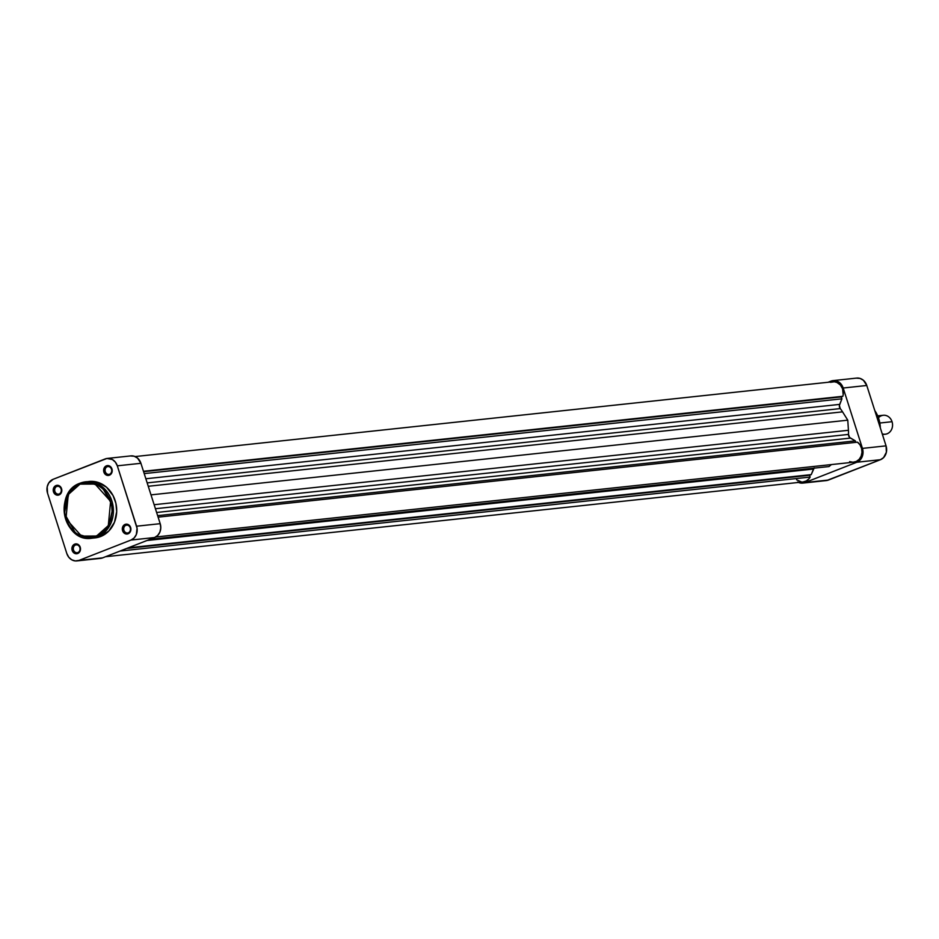 <?xml version="1.0" encoding="UTF-8"?>
<svg xmlns="http://www.w3.org/2000/svg" width="939" height="939" viewBox="0 0 939 939"><rect width="100%" height="100%" fill="white"/><g stroke="black" fill="none" stroke-linecap="round" stroke-linejoin="round"><path stroke-width="1.41" d="M125.873 525.265A4.002 3.463 -96.1 0 0 128.291 532.836L128.103 533.786A4.953 4.296 83.9 0 1 122.575 530.676A4.953 4.296 83.9 0 1 125.11 524.408L125.873 525.265L127.458 525.089L125.873 525.265A4.002 3.463 83.9 0 1 128.291 532.836A4.002 3.463 83.9 0 1 125.873 525.265L125.11 524.408L122.704 526.896L122.363 529.737L123.455 532.354L125.615 533.868L128.103 533.786L130.791 530.394L130.638 527.518L129.136 525.183L125.11 524.408A4.953 4.296 83.9 0 1 130.638 527.518A4.953 4.296 83.9 0 1 128.103 533.786L128.291 532.836A4.002 3.463 -96.1 0 0 125.873 525.265M107.187 466.683A4.002 3.463 -96.1 0 0 109.593 474.254L109.417 475.204A4.953 4.296 83.9 0 1 103.889 472.106A4.953 4.296 83.9 0 1 106.424 465.838L107.187 466.683L108.771 466.519L107.187 466.683A4.002 3.463 83.9 0 1 109.593 474.254A4.002 3.463 83.9 0 1 107.187 466.683L106.424 465.838L104.006 468.326L103.666 471.155L104.769 473.772L108.595 475.427L110.837 474.254L112.105 471.812L111.072 467.27L108.912 465.756L106.424 465.838A4.953 4.296 83.9 0 1 111.952 468.948A4.953 4.296 83.9 0 1 109.417 475.204L109.593 474.254A4.002 3.463 -96.1 0 0 107.187 466.683M56.786 486.414A4.002 3.463 -96.1 0 0 59.192 493.984L59.016 494.935A4.953 4.296 83.9 0 1 53.488 491.825A4.953 4.296 83.9 0 1 56.023 485.557L56.786 486.414L58.371 486.238L56.786 486.414A4.002 3.463 83.9 0 1 59.192 493.984A4.002 3.463 83.9 0 1 56.786 486.414L56.023 485.557L53.605 488.045L53.265 490.886L54.368 493.503L56.516 495.017L59.016 494.935L61.704 491.543L61.551 488.667L60.037 486.332L56.023 485.557A4.953 4.296 83.9 0 1 61.551 488.667A4.953 4.296 83.9 0 1 59.016 494.935L59.192 493.984A4.002 3.463 -96.1 0 0 56.786 486.414M75.472 544.984A4.002 3.463 -96.1 0 0 77.89 552.555L77.702 553.505A4.953 4.296 83.9 0 1 72.174 550.395A4.953 4.296 83.9 0 1 74.709 544.139L75.472 544.984L77.057 544.82L75.472 544.984A4.002 3.463 83.9 0 1 77.89 552.555A4.002 3.463 83.9 0 1 75.472 544.984L74.709 544.139L72.303 546.627L71.963 549.456L73.054 552.073L76.892 553.728L79.134 552.543L80.39 550.113L80.238 547.237L78.735 544.902L74.709 544.139A4.953 4.296 83.9 0 1 80.238 547.237A4.953 4.296 83.9 0 1 77.702 553.505L77.89 552.555A4.002 3.463 -96.1 0 0 75.472 544.984M95.966 537.777L100.637 536.521L97.327 536.885L96.576 536.028L81.517 536.087L65.953 518.821L68.265 494.56L80.003 484.125L95.062 484.066L110.614 501.344L108.314 525.594L96.576 536.028L97.327 536.885L108.325 527.941L113.138 506.731L101.729 486.39L85.731 481.813L80.12 483.186L80.003 484.125L84.522 482.916L91.506 483.069L98.219 485.545L102.257 488.397L105.755 492.071L109.699 498.832L111.811 506.567L112.093 511.931L110.802 519.783L107.586 526.802L104.487 530.711L98.724 535.054L92.057 537.237L87.397 537.401L80.519 535.688L76.282 533.293L70.824 528.082L66.88 521.321L64.768 513.586L64.685 505.546L66.646 497.905L68.993 493.351L73.876 487.775L80.003 484.125L80.191 483.174A28.37 24.602 83.9 0 1 85.731 481.813A28.37 24.602 83.9 0 1 112.703 504.161A28.37 24.602 83.9 0 1 97.327 536.885L100.637 536.521A28.37 24.602 -96.1 0 0 116.002 503.797A28.37 24.602 -96.1 0 0 89.041 481.461L80.132 483.186C52.995 491.93 63.735 542.988 91.787 538.235A28.37 24.602 83.9 0 1 64.826 515.969A28.37 24.602 83.9 0 1 80.073 483.221M100.825 558.341L79.029 560.383A10.951 9.496 83.9 0 1 76.892 560.912A10.951 9.496 83.9 0 1 66.81 553.517L47.537 493.139L47.196 486.789L48.746 482.975L53.147 479.289L106.905 458.478L112.375 459.523L115.38 462.129L117.316 465.826L137.059 528.293L136.319 534.561L134.136 537.93L130.979 540.054L79.029 560.383L75.366 560.935L71.751 559.82L68.747 557.214L66.81 553.517L47.537 493.139A10.951 9.496 83.9 0 1 53.147 479.289L105.098 458.96A10.951 9.496 83.9 0 1 107.234 458.432A10.951 9.496 83.9 0 1 117.316 465.826L140.92 463.303L137.575 458.126L134.207 456.237L130.498 455.943M80.191 483.174L69.204 492.118L64.38 513.328L75.789 533.657L91.787 538.235L97.327 536.885A28.37 24.602 83.9 0 1 91.787 538.235L95.085 537.883A28.37 24.602 -96.1 0 0 100.637 536.521L108.818 531.016L114.464 522.272L116.694 511.591L115.896 503.304L113.056 495.569L106.518 487.235L97.773 482.317L88.16 481.566M76.892 560.912L100.485 558.388A10.951 9.496 -96.1 0 0 102.633 557.86L79.029 560.383L130.979 540.054L154.583 537.531L102.633 557.86L154.583 537.531L157.74 535.406L159.912 532.026L160.78 527.906L160.193 523.68L140.92 463.303L160.193 523.68L136.589 526.204L117.316 465.826L140.92 463.303A10.951 9.496 -96.1 0 0 130.838 455.896L107.234 458.432M130.979 540.054L154.583 537.531A10.951 9.496 -96.1 0 0 160.193 523.68L136.589 526.204A10.951 9.496 83.9 0 1 130.979 540.054M874.796 410.601L880.312 427.902A28.37 24.602 -96.1 0 0 874.796 410.601M826.684 480.522L880.442 459.711L883.599 457.586L886.381 452.211L886.052 445.861L866.779 385.483L863.446 380.318L860.065 378.417L856.356 378.135M833.104 380.612A10.951 9.496 83.9 0 1 843.187 388.018L866.779 385.483L886.052 445.861L862.448 448.396L843.187 388.018L866.779 385.483A10.951 9.496 -96.1 0 0 856.697 378.088L833.104 380.612A10.951 9.496 83.9 0 0 830.956 381.14L828.057 382.279L832.764 380.659L838.234 381.704L841.238 384.309L843.187 388.018L862.448 448.396L863.035 452.621L862.178 456.741L860.007 460.122L856.838 462.246L804.887 482.576L801.225 483.116L797.622 482M856.838 462.246L804.887 482.576L828.491 480.04L880.442 459.711L856.838 462.246L880.442 459.711A10.951 9.496 -96.1 0 0 886.052 445.861L862.448 448.396A10.951 9.496 83.9 0 1 856.838 462.246M802.751 483.104L826.343 480.568A10.951 9.496 -96.1 0 0 828.491 480.04L804.887 482.576A10.951 9.496 83.9 0 1 802.751 483.104A10.951 9.496 83.9 0 1 798.479 482.435M878.646 417.597A9.519 8.251 83.9 0 1 892.038 421.705A9.519 8.251 -96.1 0 0 883.27 415.273L877.942 415.848M880.089 422.996L892.038 421.705L880.089 422.996M882.425 434.522L885.301 434.217A9.519 8.251 -96.1 0 0 892.038 421.705A9.519 8.251 83.9 0 1 890.43 431.318A9.519 8.251 83.9 0 1 882.226 433.877M830.487 382.314L834.395 381.786L836.989 382.49L840.358 384.99L842.588 388.816L843.175 394.826L842.858 396.293L841.309 396.904L841.919 398.817L839.396 405.448L840.252 408.594A35.236 30.541 83.9 0 1 842.553 411.857L847.776 420.179L848.433 430.285A35.236 30.541 83.9 0 1 848.492 434.417L849.607 437.468L855.335 440.872L855.816 442.351L855.335 440.872L157.635 515.664L855.335 440.872L850.417 438.102L156.613 512.483L850.417 438.102A3.803 3.298 -96.1 0 1 848.492 434.417A35.236 30.541 -96.1 0 0 848.433 430.285L154.137 504.713L848.433 430.285L847.776 420.179L150.991 494.876L847.776 420.179L842.553 411.857A35.236 30.541 -96.1 0 0 840.252 408.594L147.177 482.892L840.252 408.594A3.803 3.298 -96.1 0 1 839.666 404.392L145.85 478.761L839.666 404.392L841.919 398.817L144.207 473.608L841.919 398.817L841.309 396.904L143.597 471.695L842.858 396.293A10.951 9.496 -96.1 0 0 832.623 381.786L135.099 456.565M155.663 537.014L853.668 462.188A10.951 9.496 -96.1 0 0 861.791 453.96A10.951 9.496 -96.1 0 0 857.495 442.175L860.042 444.898L861.603 448.455L861.99 452.375L861.145 456.154L859.185 459.312L856.356 461.425L853.023 462.234L849.631 461.612M831.438 464.57L828.996 466.554L149.923 539.35L828.996 466.554L831.438 464.57M814.23 467.868L811.226 474.618L809.571 475.263L810.146 477.071L809.113 478.608L806.401 480.909L803.127 481.93M801.413 481.918L796.601 479.794M813.984 468.162A3.803 3.298 -96.1 0 0 813.479 469.042L146.989 540.5L813.479 469.042L811.226 474.618L128.232 547.836L809.571 475.263L126.589 548.482L809.571 475.263L810.146 477.071L120.028 551.052L810.146 477.071A10.951 9.496 -96.1 0 1 803.221 481.93L105.532 556.721M857.495 442.175L158.104 517.154L857.495 442.175M155.416 508.727L848.492 434.417L155.416 508.727M148.256 486.285L842.553 411.857L148.256 486.285M143.467 471.272L842.858 396.293L143.467 471.272M874.608 410.003L880.582 428.712"/></g></svg>
